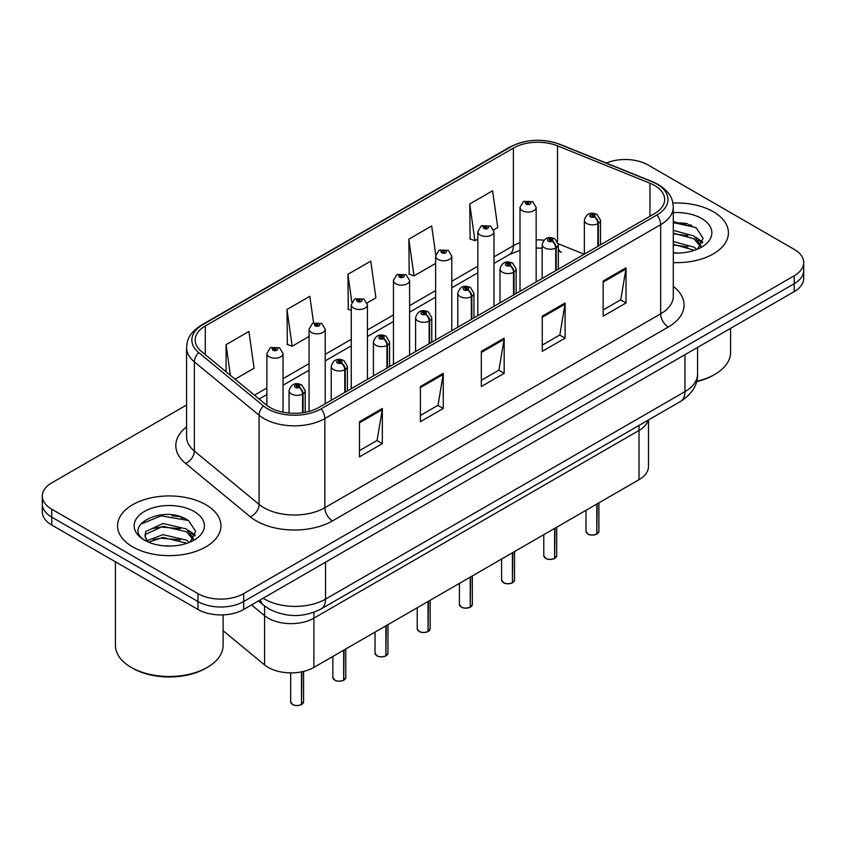 <?xml version="1.0" encoding="UTF-8"?>
<svg xmlns="http://www.w3.org/2000/svg" width="846" height="846" viewBox="0 0 846 846"><rect width="100%" height="100%" fill="white"/><g stroke="black" fill="none" stroke-linecap="round" stroke-linejoin="round"><path stroke-width="1.27" d="M639.026 425.422L639.026 430.445A32.307 18.654 180 0 0 648.089 420.187A32.307 18.654 180 0 1 639.026 430.445L313.887 618.162A32.307 18.654 180 0 1 264.576 615.666L251.537 604.922L264.576 615.666L264.576 664.914L223.111 630.725M648.491 419.954L648.491 466.495A32.307 18.654 180 0 1 639.026 479.682L313.887 667.399A32.307 18.654 180 0 1 264.576 664.914M639.026 479.682L639.026 430.445L313.887 618.162A32.307 18.654 180 0 1 264.576 615.666L264.576 605.979M558.328 248.692A19.384 9.073 -68 0 0 561.384 252.267L560.877 252.066M713.284 211.701A51.691 29.843 0 0 0 672.908 203.051A51.691 29.843 0 0 1 713.284 211.701A51.691 29.843 0 0 1 728.427 232.809A51.691 29.843 0 0 0 713.284 211.701M205.821 504.692A51.691 29.843 0 0 0 149.478 498.22A51.691 29.843 0 0 0 117.573 525.8A51.691 29.843 0 0 0 132.716 546.897A51.691 29.843 0 0 0 189.049 553.369A51.691 29.843 0 0 0 220.954 525.8A51.691 29.843 0 0 0 205.821 504.692A51.691 29.843 0 0 0 149.478 498.22A51.691 29.843 0 0 0 117.573 525.8A51.691 29.843 0 0 0 132.716 546.897A51.691 29.843 0 0 0 189.049 553.369A51.691 29.843 0 0 0 220.954 525.8A51.691 29.843 0 0 0 205.821 504.692M654.571 185.454A34.464 19.892 180 0 1 664.67 199.529A34.464 19.892 180 0 1 654.571 213.594L318.752 407.486A34.464 19.892 180 0 1 266.152 404.822L201.422 351.45A34.464 19.892 180 0 1 195.183 340.039A34.464 19.892 180 0 1 205.282 325.974L513.395 148.082A34.464 19.892 180 0 1 557.525 145.85L649.971 183.222A34.464 19.892 180 0 1 654.571 185.454M656.94 184.09A37.806 21.827 0 0 0 651.896 181.647L559.449 144.275A37.806 21.827 0 0 0 511.026 146.718L202.924 324.61A37.806 21.827 0 0 0 198.683 352.56L263.413 405.932A37.806 21.827 0 0 0 321.11 408.851L656.94 214.958A37.806 21.827 0 0 0 656.94 184.09M186.575 405.012L51.765 482.844A32.307 18.654 0 0 0 42.3 496.031L42.3 511.862A32.307 18.654 0 0 0 51.765 525.049L197.975 609.458L197.975 601.548A32.307 18.654 0 0 0 243.669 601.548L794.235 283.674A32.307 18.654 0 0 0 803.7 270.487A32.307 18.654 0 0 1 794.235 283.674L243.669 601.548A32.307 18.654 0 0 1 197.975 601.548L51.765 517.139L197.975 601.548L197.975 593.638A32.307 18.654 0 0 0 243.669 593.638L794.235 275.764A32.307 18.654 0 0 0 803.7 262.577A32.307 18.654 0 0 0 794.235 249.38L648.025 164.97A32.307 18.654 0 0 0 606.286 163.035M42.3 503.941A32.307 18.654 0 0 0 51.765 517.139A32.307 18.654 0 0 1 42.3 503.941M359.487 421.689L359.487 456.861L382.339 443.664L382.339 408.491L359.487 421.689M359.487 450.622L377.083 440.459L382.244 409.665A8.619 4.97 -120 0 0 382.339 408.491M376.935 440.544L382.339 443.664M420.409 386.516L420.409 421.689L443.251 408.491L443.251 373.319L420.409 386.516M420.409 415.449L438.006 405.287L443.167 374.492A8.619 4.97 -120 0 0 443.251 373.319M437.847 405.371L443.251 408.491M603.177 280.999L603.177 316.171L626.019 302.974L626.019 267.801L603.177 280.999M603.177 309.932L620.774 299.77L625.924 268.975A8.619 4.97 -120 0 0 626.019 267.801M620.615 299.854L626.019 302.974M542.254 316.171L542.254 351.344L565.096 338.146L565.096 302.974L542.254 316.171M542.254 345.105L559.851 334.942L565.001 304.148A8.619 4.97 -120 0 0 565.096 302.974M559.692 335.027L565.096 338.146M481.332 351.344L481.332 386.516L504.174 373.319L504.174 338.146L481.332 351.344M481.332 380.277L498.929 370.114L504.089 339.32A8.619 4.97 -120 0 0 504.174 338.146M498.77 370.199L504.174 373.319M673.289 262.588A51.691 29.843 0 0 0 728.427 232.809A51.691 29.843 0 0 1 673.289 262.588M42.3 496.031A32.307 18.654 0 0 0 51.765 509.218L197.975 593.638M235.061 379.198L254.075 368.222L248.914 331.463L226.072 344.66L226.072 371.775M435.743 254.932L431.682 225.945L408.84 239.143L409.2 274.104M493.694 229.879L497.755 227.532L492.605 190.773L469.752 203.971L470.122 238.932M313.58 322.918L309.837 296.29L286.995 309.488L287.365 344.449M367.132 302.942L375.92 297.877L370.76 261.118L347.918 274.315L348.288 309.276M351.259 310.387L347.918 309.139M347.918 274.315L351.83 302.202M408.84 239.143L413.99 275.891L435.637 263.392M413.99 275.891L408.84 273.967M469.752 203.971L474.913 240.719L477.821 239.037M474.913 240.719L469.752 238.794M286.995 309.488L292.156 346.236L309.076 336.465M292.156 346.236L286.995 344.311M226.072 344.66L230.376 375.328M184.291 518.312A43.083 24.872 0 0 0 181.065 517.699M691.764 225.332A43.083 24.872 0 0 0 688.538 224.719M197.975 609.458A32.307 18.654 0 0 0 243.669 609.458L794.235 291.595A32.307 18.654 0 0 0 803.7 278.397L803.7 262.577M596.758 534.143C592.919 535.381 589.969 535.338 587.917 534.027L585.971 531.299A6.461 3.733 0 0 0 587.864 533.932A6.461 3.733 0 0 0 596.8 534.048L596.652 534.133A6.25 3.606 180 0 1 588.023 534.016M596.8 533.784L597.202 503.835M598.386 246.027L598.386 223.344A5.383 3.247 -122.2 0 0 594.421 216.84A2.697 1.555 0 0 0 594.336 214.694A2.697 1.555 0 0 0 590.529 214.694A2.697 1.555 0 0 0 590.529 216.893A2.697 1.555 0 0 0 594.252 216.936L593.162 216.248A1.079 0.624 180 0 1 592.02 215.222A1.079 0.624 180 0 1 593.226 216.216L594.421 216.84M594.252 216.936A5.383 2.972 62.1 0 1 597.889 223.63A8.079 4.664 180 0 1 586.722 223.492A8.079 4.664 180 0 1 584.364 220.193C586.426 213.562 590.645 211.637 597.033 214.429L600.512 220.193A8.079 4.664 180 0 1 598.386 223.344M597.889 246.323L597.889 223.63M596.8 534.048L596.8 504.068M536.163 281.961L536.163 207.397A8.079 4.664 180 0 1 531.182 211.701A8.079 4.664 180 0 1 522.373 210.696A8.079 4.664 180 0 1 520.015 207.397L523.23 201.792A5.383 3.247 57.8 0 1 526.106 201.951A2.697 1.555 0 0 0 526.18 204.098A2.697 1.555 0 0 0 529.987 204.098A2.697 1.555 0 0 0 529.987 201.898A2.697 1.555 0 0 0 526.265 201.856L527.365 202.543A1.079 0.624 180 0 1 528.496 203.569A1.079 0.624 180 0 1 527.291 202.575L526.106 201.951M527.365 203.452L527.365 202.543M526.265 201.856A5.383 2.972 -117.9 0 0 523.748 201.485A5.383 2.972 -117.9 0 0 523.515 201.644M527.291 203.421L527.291 202.575M554.574 558.497C550.735 559.735 547.785 559.703 545.723 558.392L543.788 555.653A6.461 3.733 0 0 0 545.681 558.286A6.461 3.733 0 0 0 554.616 558.402L554.468 558.487A6.25 3.606 180 0 1 545.829 558.381M554.616 558.138L555.008 528.19M556.203 270.392L556.203 247.698A5.383 3.247 -122.2 0 0 552.237 241.205A2.697 1.555 0 0 0 552.152 239.048A2.697 1.555 0 0 0 548.345 239.048A2.697 1.555 0 0 0 548.345 241.247A2.697 1.555 0 0 0 552.068 241.3L550.979 240.613A1.079 0.624 180 0 1 549.837 239.577A1.079 0.624 180 0 1 551.042 240.571L552.237 241.205M552.068 241.3A5.383 2.972 62.1 0 1 555.706 247.984A8.079 4.664 180 0 1 544.538 247.846A8.079 4.664 180 0 1 542.17 244.547C544.232 237.916 548.462 236.002 554.849 238.784L558.328 244.547A8.079 4.664 180 0 1 556.203 247.698M555.706 270.678L555.706 247.984M554.616 558.402L554.616 528.422M512.38 582.852C508.541 584.089 505.601 584.057 503.539 582.746L501.604 580.007A6.461 3.733 0 0 0 503.497 582.651A6.461 3.733 0 0 0 512.422 582.757L512.285 582.841A6.25 3.606 180 0 1 503.645 582.735M512.422 582.492L512.824 552.544M514.019 294.746L514.019 272.052A5.383 3.247 -122.2 0 0 510.043 265.559A2.697 1.555 0 0 0 509.969 263.413A2.697 1.555 0 0 0 506.162 263.413A2.697 1.555 0 0 0 506.162 265.602A2.697 1.555 0 0 0 509.884 265.655L508.784 264.967A1.079 0.624 180 0 1 507.653 263.931A1.079 0.624 180 0 1 508.858 264.925L510.043 265.559M509.884 265.655A5.383 2.972 62.1 0 1 513.522 272.338A8.079 4.664 180 0 1 502.355 272.2A8.079 4.664 180 0 1 499.986 268.901C502.048 262.281 506.268 260.357 512.655 263.138L516.134 268.901A8.079 4.664 180 0 1 514.019 272.052M513.522 295.032L513.522 272.338M512.422 582.757L512.422 552.776M470.196 607.217C466.358 608.454 463.407 608.411 461.345 607.1L459.41 604.361A6.461 3.733 0 0 0 461.303 607.005A6.461 3.733 0 0 0 470.239 607.111L470.09 607.195A6.25 3.606 180 0 1 461.461 607.09M470.239 606.846L470.64 576.909M471.825 319.101L471.825 296.407A5.383 3.247 -122.2 0 0 467.859 289.914A2.697 1.555 0 0 0 467.775 287.767A2.697 1.555 0 0 0 463.968 287.767A2.697 1.555 0 0 0 463.968 289.966A2.697 1.555 0 0 0 467.69 290.009L466.601 289.321A1.079 0.624 180 0 1 465.459 288.285A1.079 0.624 180 0 1 466.664 289.279L467.859 289.914M467.69 290.009A5.383 2.972 62.1 0 1 471.328 296.703A8.079 4.664 180 0 1 460.161 296.555A8.079 4.664 180 0 1 457.792 293.255C459.864 286.635 464.084 284.711 470.471 287.503L473.95 293.255A8.079 4.664 180 0 1 471.825 296.407M471.328 319.386L471.328 296.703M470.239 607.111L470.239 577.131M428.002 631.571C424.174 632.808 421.223 632.766 419.161 631.454L417.226 628.726A6.461 3.733 0 0 0 419.119 631.359A6.461 3.733 0 0 0 428.055 631.476L427.907 631.56A6.25 3.606 180 0 1 419.267 631.444M428.055 631.211L428.446 601.263M429.641 343.455L429.641 320.771A5.383 3.247 -122.2 0 0 425.675 314.268A2.697 1.555 0 0 0 425.591 312.121A2.697 1.555 0 0 0 421.784 312.121A2.697 1.555 0 0 0 421.784 314.321A2.697 1.555 0 0 0 425.506 314.363L424.417 313.676A1.079 0.624 180 0 1 423.275 312.65A1.079 0.624 180 0 1 424.481 313.644L425.675 314.268M425.506 314.363A5.383 2.972 62.1 0 1 429.144 321.057A8.079 4.664 180 0 1 417.977 320.92A8.079 4.664 180 0 1 415.608 317.62C417.67 310.99 421.9 309.065 428.277 311.857L431.767 317.62A8.079 4.664 180 0 1 429.641 320.771M429.144 343.751L429.144 321.057M428.055 631.476L428.055 601.495M493.979 306.315L493.979 231.751A8.079 4.664 180 0 1 488.988 236.066A8.079 4.664 180 0 1 480.19 235.051A8.079 4.664 180 0 1 477.821 231.751L481.046 226.146A5.383 3.247 57.8 0 1 483.912 226.305A2.697 1.555 0 0 0 483.997 228.452A2.697 1.555 0 0 0 487.804 228.452A2.697 1.555 0 0 0 487.804 226.252A2.697 1.555 0 0 0 484.081 226.21L485.17 226.897A1.079 0.624 180 0 1 486.313 227.934A1.079 0.624 180 0 1 485.139 227.796L483.912 226.305M485.17 227.817L485.17 226.897M484.081 226.21A5.383 2.972 -117.9 0 0 481.564 225.85A5.383 2.972 -117.9 0 0 481.332 225.998M485.139 227.796A1.079 0.624 180 0 1 485.107 226.94M451.785 330.67L451.785 256.105A8.079 4.664 180 0 1 446.804 260.42A8.079 4.664 180 0 1 438.006 259.405A8.079 4.664 180 0 1 435.637 256.105L438.863 250.501A5.383 3.247 57.8 0 1 441.728 250.659A2.697 1.555 0 0 0 441.813 252.817A2.697 1.555 0 0 0 445.62 252.817A2.697 1.555 0 0 0 445.62 250.617A2.697 1.555 0 0 0 441.898 250.564L442.987 251.251A1.079 0.624 180 0 1 444.129 252.288A1.079 0.624 180 0 1 442.923 251.294L441.728 250.659M442.987 252.171L442.987 251.251M441.898 250.564A5.383 2.972 -117.9 0 0 439.381 250.205A5.383 2.972 -117.9 0 0 439.137 250.353M442.923 252.129L442.923 251.294M409.601 355.024L409.601 280.47A8.079 4.664 180 0 1 404.621 284.774A8.079 4.664 180 0 1 395.812 283.759A8.079 4.664 180 0 1 393.453 280.47L396.668 274.865A5.383 3.247 57.8 0 1 399.545 275.024A2.697 1.555 0 0 0 399.619 277.171A2.697 1.555 0 0 0 403.426 277.171A2.697 1.555 0 0 0 403.426 274.971A2.697 1.555 0 0 0 399.703 274.929L400.803 275.616A1.079 0.624 180 0 1 401.935 276.642A1.079 0.624 180 0 1 400.761 276.505L400.729 275.648L399.545 275.024M400.803 276.526L400.803 275.616M399.703 274.929A5.383 2.972 -117.9 0 0 397.186 274.559A5.383 2.972 -117.9 0 0 396.954 274.717M400.761 276.505A1.079 0.624 180 0 1 400.729 275.648M696.649 381.282A53.848 31.091 0 0 0 714.817 374.376A53.848 31.091 0 0 0 730.584 352.401L730.584 328.343M696.533 381.726A51.691 29.843 0 0 0 713.284 375.254L714.817 374.376M673.289 252.69L679.063 253.039M673.289 241.522L693.953 247.159L696.797 249.443M673.289 244.314L694.46 250.31M673.289 230.355L693.953 235.992L700.943 245.657M673.289 233.147L693.953 238.784L700.393 246.376M673.289 252.986A35.12 20.272 0 0 0 701.567 247.148A35.12 20.272 0 0 0 701.567 218.469A35.12 20.272 0 0 0 673.289 212.632M697.633 249.105L703.132 238.308L696.173 227.817L673.289 221.536M673.289 222.614L695.698 227.5M673.289 233.782L687.925 235.706M698.542 240.243L702.37 243.056M673.289 244.949L687.925 246.873M695.624 237.229L702.74 241.988M207.344 667.367L205.821 668.245A51.691 29.843 0 0 1 132.716 668.245L131.193 667.367A53.848 31.091 0 0 0 207.344 667.367A53.848 31.091 0 0 0 223.111 645.382L223.111 614.873M163.384 545.786L171.59 546.019M147.278 540.626L162.961 534.651L186.48 540.15L189.324 542.434M148.727 542.138L162.961 537.443L186.998 543.291M147.532 541.715L145.015 535.814A24.344 14.054 0 0 0 148.938 542.328M145.015 535.814L145.745 531.563L162.961 523.484L186.48 528.983L193.47 538.638M145.068 536.163L145.745 534.355L162.961 526.275L186.48 531.774L192.92 539.367M190.16 542.085L195.659 531.288L188.7 520.808C164.061 503.095 120.28 526.434 145.565 540.742L145.681 540.816M194.094 511.46A35.12 20.272 0 0 0 144.433 511.46A35.12 20.272 0 0 0 144.433 540.129A35.12 20.272 0 0 0 194.094 540.129A35.12 20.272 0 0 0 194.094 511.46M115.416 561.797L115.416 645.382A53.848 31.091 0 0 0 131.183 667.367A53.848 31.091 0 0 0 131.193 667.367L132.716 668.245M140.425 524.33L161.047 515.859L188.224 520.48M153.306 528.433L161.047 527.026L180.452 528.697M191.069 533.223L194.897 536.047M153.306 539.6L161.047 538.193L180.452 539.864M188.15 530.22L195.267 534.979M385.818 655.925C381.98 657.162 379.029 657.131 376.978 655.819L375.032 653.08A6.461 3.733 0 0 0 376.925 655.713A6.461 3.733 0 0 0 385.861 655.83L385.713 655.914A6.25 3.606 180 0 1 377.083 655.809M385.861 655.565L386.262 625.617M387.457 367.82L387.457 345.126A5.383 3.247 -122.2 0 0 383.481 338.633A2.697 1.555 0 0 0 383.397 336.475A2.697 1.555 0 0 0 379.59 336.475A2.697 1.555 0 0 0 379.59 338.675A2.697 1.555 0 0 0 383.312 338.728L382.223 338.04A1.079 0.624 180 0 1 381.081 337.004A1.079 0.624 180 0 1 382.297 337.998L383.481 338.633M383.312 338.728A5.383 2.972 62.1 0 1 386.95 345.411A8.079 4.664 180 0 1 375.783 345.274A8.079 4.664 180 0 1 373.424 341.974C375.487 335.344 379.706 333.43 386.093 336.211L389.572 341.974A8.079 4.664 180 0 1 387.457 345.126M386.95 368.105L386.95 345.411M385.861 655.83L385.861 625.85M343.635 680.29C339.796 681.516 336.845 681.485 334.783 680.173L332.848 677.435A6.461 3.733 0 0 0 334.741 680.078A6.461 3.733 0 0 0 343.677 680.184L343.529 680.269A6.25 3.606 180 0 1 334.889 680.163M343.677 679.92L344.079 649.971M345.263 392.174L345.263 369.48A5.383 3.247 -122.2 0 0 341.298 362.987A2.697 1.555 0 0 0 341.213 360.84A2.697 1.555 0 0 0 337.406 360.84A2.697 1.555 0 0 0 337.406 363.029A2.697 1.555 0 0 0 341.128 363.082L340.039 362.395A1.079 0.624 180 0 1 338.897 361.358A1.079 0.624 180 0 1 340.103 362.352L341.298 362.987M341.128 363.082A5.383 2.972 62.1 0 1 344.766 369.765A8.079 4.664 180 0 1 333.599 369.628A8.079 4.664 180 0 1 331.23 366.329C333.292 359.709 337.522 357.784 343.91 360.565L347.389 366.329A8.079 4.664 180 0 1 345.263 369.48M344.766 392.459L344.766 369.765M343.677 680.184L343.677 650.204M301.44 704.644C297.602 705.881 294.662 705.839 292.6 704.528L290.664 701.789A6.461 3.733 0 0 0 292.557 704.432A6.461 3.733 0 0 0 301.483 704.538L301.345 704.623A6.25 3.606 180 0 1 292.705 704.517M301.483 704.274L301.885 671.787M303.08 412.668L303.08 393.834A5.383 3.247 -122.2 0 0 299.103 387.341A2.697 1.555 0 0 0 299.029 385.194A2.697 1.555 0 0 0 295.222 385.194A2.697 1.555 0 0 0 295.222 387.394A2.697 1.555 0 0 0 298.945 387.436L297.845 386.749A1.079 0.624 180 0 1 296.713 385.713A1.079 0.624 180 0 1 297.919 386.707L299.103 387.341M298.945 387.436A5.383 2.972 62.1 0 1 302.582 394.13A8.079 4.664 180 0 1 291.415 393.982A8.079 4.664 180 0 1 289.046 390.683C291.109 384.063 295.339 382.138 301.715 384.93L305.195 390.683A8.079 4.664 180 0 1 303.08 393.834M302.582 412.742L302.582 394.13M301.483 704.538L301.483 671.861M367.418 379.389L367.418 304.824A8.079 4.664 180 0 1 362.426 309.128A8.079 4.664 180 0 1 353.628 308.124A8.079 4.664 180 0 1 351.259 304.824L354.485 299.22A5.383 3.247 57.8 0 1 357.35 299.378A2.697 1.555 0 0 0 357.435 301.525A2.697 1.555 0 0 0 361.242 301.525A2.697 1.555 0 0 0 361.242 299.325A2.697 1.555 0 0 0 357.52 299.283L358.609 299.97A1.079 0.624 180 0 1 359.751 300.996A1.079 0.624 180 0 1 358.577 300.869L358.609 299.97M357.52 299.283A5.383 2.972 -117.9 0 0 355.003 298.913A5.383 2.972 -117.9 0 0 354.76 299.072M358.545 300.848L358.545 300.002L357.35 299.378M358.577 300.869A1.079 0.624 180 0 1 358.545 300.002M325.224 403.743L325.224 329.179A8.079 4.664 180 0 1 320.243 333.493A8.079 4.664 180 0 1 311.434 332.478A8.079 4.664 180 0 1 309.076 329.179L312.29 323.574A5.383 3.247 57.8 0 1 315.167 323.732A2.697 1.555 0 0 0 315.251 325.879A2.697 1.555 0 0 0 319.058 325.879A2.697 1.555 0 0 0 319.058 323.68A2.697 1.555 0 0 0 315.336 323.637L316.425 324.325A1.079 0.624 180 0 1 317.557 325.361A1.079 0.624 180 0 1 316.393 325.224L316.425 324.325M315.336 323.637A5.383 2.972 -117.9 0 0 312.809 323.278A5.383 2.972 -117.9 0 0 312.576 323.426M316.351 325.202L315.167 323.732M316.393 325.224A1.079 0.624 180 0 1 316.351 324.367M283.04 412.203L283.04 353.533A8.079 4.664 180 0 1 278.048 357.847A8.079 4.664 180 0 1 269.25 356.832A8.079 4.664 180 0 1 266.881 353.533L270.107 347.928A5.383 3.247 57.8 0 1 272.972 348.087A2.697 1.555 0 0 0 273.057 350.244A2.697 1.555 0 0 0 276.864 350.244A2.697 1.555 0 0 0 276.864 348.044A2.697 1.555 0 0 0 273.142 347.992L274.231 348.679A1.079 0.624 180 0 1 275.373 349.715A1.079 0.624 180 0 1 274.167 348.721L272.972 348.087M274.231 349.599L274.231 348.679M273.142 347.992A5.383 2.972 -117.9 0 0 270.625 347.632A5.383 2.972 -117.9 0 0 270.392 347.78M274.167 349.557L274.167 348.721M313.887 612.314L313.887 667.399M673.289 286.392A53.848 31.091 180 0 1 668.287 327.032L332.457 520.914A10.765 6.218 60 0 1 324.843 507.727L660.673 313.834A43.083 24.872 0 0 0 673.289 296.248L673.289 207.09A43.083 24.872 180 0 1 660.673 224.676A10.765 6.218 -120 0 0 656.94 214.958M332.457 520.914A53.848 31.091 180 0 1 256.306 520.914A53.848 31.091 180 0 1 250.268 516.769L185.538 463.386A53.848 31.091 180 0 1 186.575 426.902M263.92 507.727A43.083 24.872 0 0 0 324.843 507.727L324.843 418.559A43.083 24.872 180 0 1 259.098 415.238L194.358 361.866A43.083 24.872 180 0 1 186.575 347.6L186.575 436.769A43.083 24.872 0 0 0 194.358 451.034L259.098 504.406A43.083 24.872 0 0 0 263.92 507.727M673.289 207.09C672.602 199.645 671.83 193.459 658.442 184.576L652.774 181.827A10.765 5.044 112 0 0 651.896 181.647M652.774 181.827L560.327 144.454C542.487 138.141 525.556 139.051 509.535 147.204A10.765 6.218 60 0 1 511.026 146.718M202.924 324.61A10.765 6.218 -120 0 0 201.422 325.086C188.002 334.001 187.262 340.177 186.575 347.6M198.683 352.56A10.765 7.202 129.5 0 0 194.358 361.866L194.358 451.034A10.765 7.202 -50.5 0 1 185.538 463.386M560.327 144.454A10.765 5.044 112 0 0 559.449 144.275M263.413 405.932A10.765 7.202 129.5 0 0 259.098 415.238L259.098 504.406A10.765 7.202 -50.5 0 1 250.268 516.769M321.11 408.851A10.765 6.218 60 0 1 324.843 418.559L660.673 224.676L660.673 313.834A10.765 6.218 60 0 0 668.287 327.032M243.669 593.638L243.669 609.458M794.235 275.764L794.235 291.595M51.765 509.218L51.765 525.049M205.282 325.974L205.282 354.633M649.971 183.222L649.971 216.248M557.525 145.85L557.525 241.47M584.184 254.234L558.275 243.764M543.904 240.179A34.464 19.892 0 0 0 536.163 239.883M520.015 242.707A34.464 19.892 0 0 0 513.395 245.689L493.979 256.898M513.395 148.082L513.395 245.689A19.384 11.188 60 0 1 509.377 254.561L493.979 263.455M477.821 266.226L451.785 281.253M435.637 290.58L409.601 305.618M393.453 314.934L367.418 329.972M351.259 339.299L325.224 354.326M309.076 363.653L283.04 378.68M266.881 388.007L254.456 395.188M481.332 352.454L504.089 339.32M542.254 317.282L565.001 304.148M603.177 282.109L625.924 268.975M420.409 387.627L443.167 374.492M359.487 422.799L382.244 409.665M263.117 598.228A43.083 24.872 0 0 0 264.608 599.127A43.083 24.872 0 0 0 325.53 599.127L684.964 391.613A43.083 24.872 0 0 0 697.58 374.027C697.897 384.719 692.197 393.866 680.501 401.469L321.068 608.993A21.541 12.436 60 0 0 325.53 599.127L325.53 562.199M684.964 354.685L684.964 391.613A21.541 12.436 60 0 1 680.501 401.469M260.304 599.856A21.541 14.403 129.5 0 0 263.719 605.292L258.432 600.935M597.202 533.815A6.461 3.733 0 0 0 598.894 531.299L598.894 502.852M555.008 558.17A6.461 3.733 0 0 0 556.71 555.653L556.71 527.206M512.824 582.524A6.461 3.733 0 0 0 514.527 580.007L514.527 551.571M470.64 606.889A6.461 3.733 0 0 0 472.332 604.361L472.332 575.925M428.446 631.243A6.461 3.733 0 0 0 430.149 628.726L430.149 600.279M687.534 223.682A43.083 24.872 0 0 0 679.624 222.942M180.061 516.663A43.083 24.872 0 0 0 172.15 515.933M386.262 655.597A6.461 3.733 0 0 0 387.954 653.08L387.954 624.634M344.079 679.951A6.461 3.733 0 0 0 345.771 677.435L345.771 648.998M301.885 704.316A6.461 3.733 0 0 0 303.587 701.789L303.587 671.407M509.535 147.204L201.422 325.086M561.384 252.267L558.328 251.146M542.17 248.185L536.163 248.068M520.015 250.31L509.377 254.561M477.821 272.782L451.785 287.809M435.637 297.136L409.601 312.174M393.453 321.491L367.418 336.528M351.259 345.855L325.224 360.882M309.076 370.21L283.04 385.237M266.881 394.564L259.13 399.037M321.068 608.993C303.735 617.696 286.403 617.696 269.07 608.993L263.719 605.292M697.58 374.027L697.58 347.399M585.971 531.299L585.971 510.318M584.364 254.138L584.364 220.193M600.512 244.811L600.512 220.193M598.894 531.299L597.16 533.911M536.163 207.397L532.684 201.634L523.748 201.485M520.015 291.288L520.015 207.397M543.788 555.653L543.788 534.672M542.17 278.493L542.17 244.547M558.328 269.165L558.328 244.547M556.71 555.653L554.965 558.265M501.604 580.007L501.604 559.026M499.986 302.847L499.986 268.901M516.134 293.52L516.134 268.901M514.527 580.007L512.782 582.63M459.41 604.361L459.41 583.38M457.792 327.201L457.792 293.255M473.95 317.874L473.95 293.255M472.332 604.361L470.598 606.984M417.226 628.726L417.226 607.745M415.608 351.566L415.608 317.62M431.767 342.239L431.767 317.62M430.149 628.726L428.404 631.338M493.979 231.751L490.5 225.988L481.564 225.85M477.821 315.643L477.821 231.751M451.785 256.105L448.306 250.342L439.381 250.205M435.637 339.997L435.637 256.105M409.601 280.47L406.122 274.707L397.186 274.559M393.453 364.351L393.453 280.47M375.032 653.08L375.032 632.099M373.424 375.92L373.424 341.974M389.572 366.593L389.572 341.974M387.954 653.08L386.22 655.692M332.848 677.435L332.848 656.454M331.23 400.274L331.23 366.329M347.389 390.947L347.389 366.329M345.771 677.435L344.026 680.057M290.664 701.789L290.664 672.866M289.046 413.07L289.046 390.683M305.195 412.309L305.195 390.683M303.587 701.789L301.842 704.411M367.418 304.824L363.939 299.061L355.003 298.913M351.259 388.716L351.259 304.824M325.224 329.179L321.744 323.415L312.809 323.278M309.076 411.41L309.076 329.179M283.04 353.533L279.561 347.769L270.625 347.632M266.881 405.403L266.881 353.533"/></g></svg>
